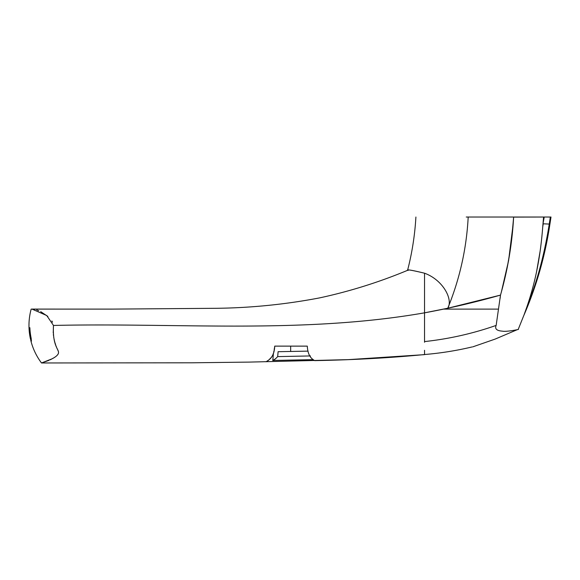 <?xml version="1.0" encoding="UTF-8"?>
<svg xmlns="http://www.w3.org/2000/svg" width="580" height="580" viewBox="0 0 580 580"><rect width="100%" height="100%" fill="white"/><g stroke="black" fill="none" stroke-linecap="round" stroke-linejoin="round"><path stroke-width="0.87" d="M308.06 351.125L278.11 351.705C272.107 351.792 272.107 351.792 278.11 351.705L277.668 356.606L310.438 355.939M277.668 356.606C274.086 360.615 270.215 361.927 275.616 358.744M313.077 359.636L272.955 360.47M290.66 351.516L290.652 346.122M474.397 217.029L488.273 217.029M517.172 329.694C522.935 328.439 507.283 332.18 502.28 331.144C496.697 330.731 494.653 328.817 496.154 325.409L500.489 295.104A852.346 852.346 165.8 0 1 447.76 308.234C459.737 279.016 466.545 248.617 468.19 217.029L466.24 217.029M467.096 217.029L467.676 217.029M468.19 217.029L513.634 217.029C511.103 247.007 508.413 266.836 500.504 295.089C507.79 269.584 512.169 243.564 513.634 217.036L543.569 217.029L513.626 217.108M424.531 342.265L424.531 312.837A777.932 777.932 164.6 0 0 447.76 308.226L424.531 312.837L424.531 342.207M435.29 310.793L442.359 309.365M314.005 360.238L313.49 359.919M274.724 346.122C273.97 358.302 268.54 359.919 266.104 361.782C267.626 360.543 274.289 358.281 274.724 346.122L307.284 346.122C307.915 356.613 312.069 358.94 314.643 360.63C354.09 359.883 390.717 357.853 424.538 354.554L424.538 350.284M266.553 361.529L266.974 361.275M267.452 360.985L268.069 360.586M268.576 360.224L271.266 357.469M271.781 356.765L272.325 355.888M272.774 354.996L273.006 354.445M273.144 354.068L273.376 353.365M273.782 351.77L273.956 350.943M274.18 349.653L274.478 347.768M500.489 295.104L447.76 308.226C453.386 299.548 443.004 279.894 424.531 273.202C412.191 270.2 406.536 269.243 407.58 270.324C406.304 269.236 411.959 270.193 424.531 273.202L424.531 312.837C302.006 334.218 177.11 322.596 53.469 325.445C52.374 346.876 59.414 349.225 58.45 353.22C57.877 355.076 55.753 356.932 52.084 358.81L41.499 362.971L48.93 360.368M50.184 359.817L51.417 359.194M52.186 358.744L53.142 358.179M54.107 357.642L54.955 357.128M55.709 356.599L56.506 355.946M57.021 355.46L57.42 355.025M57.964 354.315L58.304 353.662M58.478 353.104L58.536 352.531M58.406 351.632L58.196 351.023M57.935 350.421L57.667 349.863M57.268 349L56.869 348.08M56.463 347.072L55.977 345.789M55.636 344.803L55.194 343.404M55.114 343.15L54.969 342.628M54.694 341.627L54.477 340.793M54.281 339.967L54.049 338.887M53.86 337.93L53.686 336.929M53.498 335.61L53.36 334.45M53.23 332.935L53.461 325.474M424.531 354.525C440.561 353.191 456.358 350.675 471.932 346.985C456.358 350.683 440.546 353.198 424.516 354.525L424.538 354.554C390.601 357.86 353.974 359.89 314.643 360.63M53.469 325.445L46.762 315.542L32.009 309.089L111.686 309.111L217 308.292C251.488 307.842 285.657 304.377 319.507 297.91C349.696 291.406 379.052 282.206 407.58 270.324L408.334 270.324M111.889 309.111L31.168 309.111A62.314 62.314 0 0 0 30.334 338.459L30.262 338.104A62.314 62.314 97.8 0 1 29.029 328.07A62.191 43.964 173.8 0 0 29.225 329.976L29.254 330.23A62.212 62.212 97.8 0 0 30.356 338.089L30.457 338.445M33.357 309.169L34.851 309.415M36.714 309.938L38.773 310.735M40.694 311.649L47.864 316.455M51.874 320.986L52.519 322.168M451.632 298.345L449.884 302.919M30.334 338.459L30.552 339.061A61.908 43.761 -6.2 0 0 30.994 341.2L31.015 341.301M30.631 338.539A61.712 43.623 173.8 0 0 30.965 340.685L31.443 341.149A61.197 43.261 -6.2 0 1 31.197 338.474L30.697 338.524M31.197 338.474L31.16 338.22A61.473 61.473 -82.2 0 1 29.884 327.939L29.29 327.743A62.306 44.044 173.8 0 0 29.239 329.94L29.652 330.883A61.886 61.886 97.8 0 0 29.819 332.536L29.834 332.789A62.067 43.87 173.8 0 0 29.913 334.964L30.298 335.914A61.886 61.886 97.8 0 0 30.704 338.06L30.638 338.43M472.671 346.898L495.24 339.053L517.302 329.665M424.531 312.845L424.531 341.584C449.065 338.938 472.932 333.543 496.154 325.409M500.438 295.59L500.112 298.395M549.804 217.036L543.569 217.029L542.735 226.918L543.569 217.029L551 217.029L549.905 224.126L549.253 224.069L549.905 224.126C545.214 255.664 536.543 286.063 523.892 315.31L527.061 306.392C535.971 280.336 540.538 255.207 542.735 226.918L543.213 223.807L549.253 224.069C544.417 254.562 537.022 282.01 527.061 306.392M540.074 251.452L536.572 271.766M501.258 292.501L508.587 260.616L512.655 228.136M544.221 217.029L543.003 223.8M30.066 330.839L29.652 330.883M29.239 329.94L29.986 329.861M29.855 327.685L29.29 327.743M30.965 340.685L31.378 340.641M31.19 338.372L30.733 338.415L31.19 338.372M30.704 338.06L31.117 338.01M30.711 335.871L30.298 335.914M29.913 334.964L30.559 334.899M30.262 332.746L29.834 332.789M29.819 332.536L30.233 332.492M550.217 217.036L549.76 217.036M550.333 217.036L549.253 224.069M281.191 351.668L281.677 351.668M273.441 353.155L272.788 360.557M31.008 341.301A62.314 62.314 0 0 0 41.499 362.971L192.016 362.797L249.501 362.094L348.544 359.622L424.538 354.641M32.676 309.111L111.751 309.111M443.57 309.118L498.517 309.118M407.58 270.324C412.09 252.844 414.867 235.081 415.903 217.029M518.187 329.462L523.878 315.31M512.314 231.862L512.713 227.483"/></g></svg>
